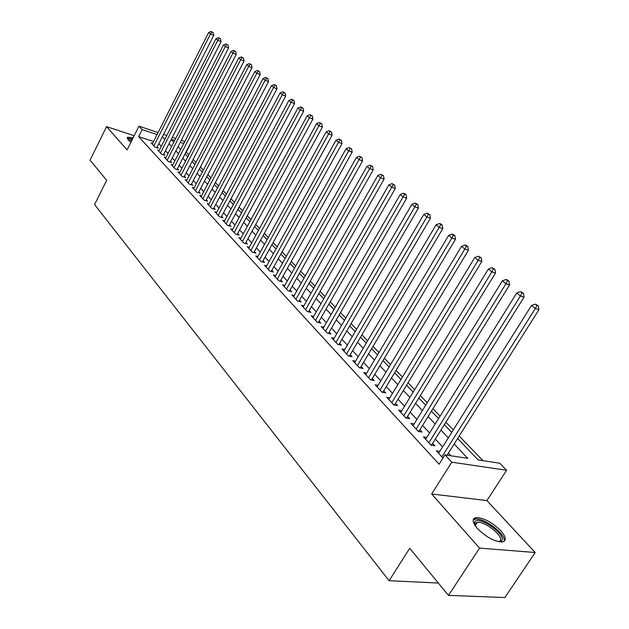 <?xml version="1.0" encoding="UTF-8"?>
<svg xmlns="http://www.w3.org/2000/svg" width="629" height="629" viewBox="0 0 629 629"><rect width="100%" height="100%" fill="white"/><g stroke="black" fill="none" stroke-linecap="round" stroke-linejoin="round"><path stroke-width="0.94" d="M500.81 530.75C492.137 522.306 483.96 517.911 476.271 517.557C471.766 518.524 472.151 522.18 477.419 528.525C485.989 537.001 494.197 541.49 502.044 541.994C506.77 540.987 506.361 537.237 500.81 530.75M133.159 137.79L127.467 137.185L128.096 139.803L130.926 142.256M457.629 438.515L478.142 459.925L499.74 463.219L506.612 470.264L451.803 462.189L444.994 454.877L467.787 458.344L454.162 444.003M486.901 500.582L431.659 493.985L479.565 548.111L448.501 595.38L504.851 597.55L535.208 552.506L486.901 500.582L506.612 470.264M188.786 154.891L186.286 152.297L189.777 145.503M482.907 460.648L459.201 436.015M453.32 429.89L445.89 422.177M440.08 416.131L432.933 408.701M427.201 402.741L420.321 395.586M414.653 389.697L408.032 382.809M402.434 376.999L396.05 370.363M390.53 364.616L384.382 358.231M378.925 352.554L372.997 346.398M367.611 340.792L361.903 334.856M356.572 329.321L351.068 323.597M345.808 318.125L340.501 312.613M335.296 307.204L330.186 301.889M325.036 296.542L320.106 291.408M315.019 286.124L310.262 281.179M305.238 275.958L300.646 271.185M295.677 266.02L291.251 261.412M286.337 256.302L282.067 251.867M277.2 246.812L273.08 242.527M268.276 237.526L264.298 233.39M259.541 228.445L255.704 224.459M250.995 219.568L247.291 215.716M242.637 210.872L239.059 207.161M234.452 202.365L231 198.78M226.44 194.039L223.114 190.579M218.593 185.885L215.385 182.544M210.912 177.897L207.814 174.673M203.387 170.074L200.399 166.968M196.012 162.408L193.127 159.404M479.565 548.111L535.208 552.506M134.189 135.722L106.537 126.641L127.113 149.891L138.97 126.162L158.083 132.577M448.501 595.38L409.738 548.315L389.107 580.693L94.57 204.582L106.663 180.303L90.073 160.151L106.537 126.641M439.828 451.363L436.322 450.82L443.005 458.03M426.808 437.454L423.427 436.896L431.117 445.206L434.906 445.804L432.642 443.374M414.141 423.915L410.871 423.348L418.364 431.439L422.138 432.068L419.936 429.701M401.813 410.721L398.652 410.147L405.949 418.026L409.707 418.694L407.561 416.382M389.799 397.874L386.741 397.292L393.848 404.966L397.591 405.658L395.507 403.409M378.092 385.341L375.128 384.759L382.062 392.237L385.789 392.96L383.753 390.774M366.683 373.131L363.814 372.541L370.567 379.837L374.286 380.584L372.305 378.446M355.558 361.219L352.775 360.621L359.363 367.737L363.067 368.508L361.132 366.432M344.708 349.59L342.011 349.001L348.435 355.943L352.122 356.737L350.235 354.709M334.117 338.253L331.507 337.655L337.773 344.433L341.445 345.25L339.605 343.269M323.786 327.174L321.246 326.585L327.371 333.197L331.027 334.038L329.226 332.104M313.706 316.363L311.237 315.774L317.213 322.229L320.853 323.086L319.1 321.199M303.854 305.804L301.456 305.214L307.298 311.52L310.915 312.401L309.201 310.553M294.23 295.488L291.903 294.899L297.603 301.063L301.212 301.951L299.538 300.151M284.835 285.401L282.563 284.819L288.137 290.842L291.73 291.754L290.095 289.993M275.644 275.549L273.434 274.967L278.891 280.856L282.46 281.776L280.856 280.054M266.665 265.91L264.51 265.336L269.841 271.091L273.395 272.027L271.83 270.344M257.882 256.483L255.791 255.917L261.004 261.538L264.534 262.497L263.008 260.846M249.296 247.268L247.252 246.702L252.347 252.205L255.869 253.165L254.375 251.561M240.891 238.242L238.902 237.683L243.887 243.069L247.394 244.044L245.923 242.472M232.667 229.412L230.725 228.854L235.608 234.13L239.091 235.12L237.66 233.571M224.616 220.771L222.721 220.221L227.501 225.379L230.969 226.377L229.569 224.868M216.738 212.303L214.89 211.761L219.568 216.816L223.02 217.823L221.644 216.345M209.025 204.016L207.216 203.482L211.8 208.427L215.236 209.441L213.891 207.995M201.469 195.902L199.7 195.367L204.197 200.211L207.609 201.241L206.288 199.818M194.062 187.945L192.34 187.418L196.743 192.167L200.14 193.197L198.843 191.806M186.805 180.146L185.123 179.627L189.439 184.281L192.812 185.319L191.546 183.959M179.697 172.503L178.054 171.992L182.276 176.552L185.641 177.598L184.399 176.269M172.723 165.018L171.119 164.507L175.263 168.981L178.605 170.034L177.394 168.721M165.891 157.667L164.318 157.164L168.383 161.551L171.709 162.612L170.514 161.331M159.192 150.465L157.651 149.969L161.637 154.27L164.947 155.339L163.776 154.074M153.562 141.533L138.639 136.627L439.089 464.241L444.994 454.877M450.938 455.781L448.43 453.092M442.627 446.897L435.323 439.089M429.599 432.972L422.562 425.456M416.917 419.417L410.139 412.184M404.557 406.224L398.039 399.25M392.527 393.361L386.237 386.646M380.797 380.828L374.742 374.357M369.365 368.618L363.531 362.383M358.223 356.706L352.594 350.691M347.35 345.085L341.924 339.29M336.735 333.747L331.507 328.157M326.38 322.685L321.34 317.291M316.269 311.882L311.41 306.685M306.394 301.33L301.708 296.314M296.746 291.023L292.226 286.187M287.327 280.951L282.964 276.288M278.112 271.107L273.906 266.61M269.11 261.483L265.045 257.143M260.304 252.072L256.38 247.881M251.686 242.873L247.905 238.823M243.258 233.862L239.61 229.962M235.01 225.048L231.488 221.282M226.943 216.423L223.539 212.791M219.034 207.979L215.755 204.472M211.297 199.708L208.128 196.327M203.717 191.609L200.659 188.346M196.287 183.676L193.339 180.523M189.014 175.9L186.168 172.857M181.883 168.273L179.131 165.341M174.886 160.804L172.236 157.973M168.029 153.484L165.474 150.748M161.307 146.298L158.838 143.656M152.619 143.404L151.117 142.909L155.025 147.131L158.311 148.2L157.164 146.966M389.107 580.693L438.358 583.059M431.659 493.985L451.803 462.189M138.639 136.627L142.162 129.59L138.97 126.162M171.182 139.536L173.769 142.233M178.023 146.675L180.704 149.474M184.997 153.948L187.772 156.849M192.112 161.37L194.99 164.381M199.362 168.949L202.349 172.063M206.768 176.67L209.858 179.902M214.324 184.564L217.524 187.906M222.037 192.608L225.355 196.075M229.915 200.832L233.351 204.425M237.951 209.229L241.52 212.948M246.167 217.799L249.862 221.652M254.564 226.558L258.393 230.552M263.142 235.513L267.105 239.657M271.909 244.665L276.021 248.958M280.872 254.022L285.134 258.472M290.04 263.59L294.458 268.198M299.42 273.379L303.996 278.16M309.012 283.396L313.761 288.349M318.832 293.649L323.754 298.783M328.888 304.137L333.991 309.468M339.188 314.885L344.48 320.413M349.732 325.893L355.22 331.625M360.535 337.175L366.235 343.119M371.613 348.733L377.526 354.905M382.975 360.59L389.107 366.99M394.619 372.745L400.988 379.389M406.57 385.215L413.174 392.119M418.828 398.015L425.691 405.178M431.415 411.154L438.547 418.599M444.349 424.646L451.756 432.382M183.77 143.491L180.256 142.319M174.681 140.456L171.292 139.323M163.532 134.402L166.795 135.502M172.299 137.35L175.688 138.482M181.254 140.353L184.777 141.533M157.077 134.575L142.162 129.59M448.32 437.847L440.953 430.087M435.182 424.009L428.09 416.54M422.389 410.54L415.557 403.346M409.935 397.426L403.354 390.499M397.803 384.649L391.466 377.974M385.978 372.203L379.877 365.771M374.459 360.063L368.57 353.868M363.216 348.23L357.547 342.262M352.256 336.688L346.791 330.933M341.563 325.429L336.295 319.878M331.129 314.437L326.05 309.091M320.939 303.713L316.041 298.547M310.993 293.232L306.26 288.255M301.267 282.995L296.715 278.199M291.777 272.994L287.374 268.363M282.492 263.221L278.246 258.755M273.418 253.668L269.322 249.359M264.55 244.327L260.595 240.168M255.869 235.191L252.056 231.173M247.378 226.251L243.698 222.375M239.075 217.5L235.521 213.758M230.937 208.938L227.517 205.329M222.981 200.557L219.67 197.074M215.181 192.348L211.997 188.983M207.546 184.305L204.472 181.066M200.069 176.427L197.097 173.297M192.741 168.714L189.872 165.694M185.555 161.15L182.787 158.233M178.518 153.735L175.845 150.921M171.615 146.463L169.036 143.75M164.845 139.339L162.361 136.721M156.794 147.705L213.703 35.397L210.448 34.045L153.877 145.889M211.855 32.063L213.16 32.606L211.132 31.45L211.855 32.063L210.448 34.045L208.631 32.511L152.249 144.135M213.703 35.397L213.16 32.606M211.132 31.45L208.631 32.511M128.002 139.701C128.088 138.679 129.55 138.545 132.405 139.3M131.956 140.188L128.528 140.251M132.617 138.875L127.105 138.246M474.596 524.79L474.47 522.337L474.958 521.535C479.557 515.576 507.084 535.318 501.675 540.791L499.174 541.813M498.844 541.75L500.063 540.995C504.45 536.804 484.959 520.922 477.301 522.329L475.335 523.163L474.769 525.073M504.136 541.365C506.911 534.972 484.196 517.478 475.398 519.106L473.173 519.947M163.391 154.836L221.07 41.608L217.791 40.256L160.474 153.012M219.214 38.243L220.52 38.786L218.467 37.622L219.214 38.243L217.791 40.256L215.944 38.691L158.815 151.219M221.07 41.608L220.52 38.786M218.467 37.622L215.944 38.691M170.121 162.109L228.579 47.946L225.292 46.593L167.196 160.269M226.715 44.557L228.028 45.099L225.96 43.92L226.715 44.557L225.292 46.593L223.405 44.997L165.498 158.437M228.579 47.946L228.028 45.099M225.96 43.92L223.405 44.997M176.977 169.523L236.245 54.409L232.942 53.056L174.052 167.668M234.373 50.996L235.694 51.539L233.595 50.344L234.373 50.996L232.942 53.056L231.016 51.429L172.322 165.804M236.245 54.409L235.694 51.539M233.595 50.344L231.016 51.429M183.975 177.079L244.068 61.005L240.742 59.653L181.042 175.216M242.181 57.561L243.509 58.104L241.394 56.901L242.181 57.561L240.742 59.653L238.776 57.994L179.281 173.313M244.068 61.005L243.509 58.104M241.394 56.901L238.776 57.994M191.114 184.8L252.048 67.735L248.714 66.391L188.173 182.913M250.153 64.268L251.49 64.811L249.351 63.592L250.153 64.268L248.714 66.391L246.702 64.693L186.373 180.979M252.048 67.735L251.49 64.811M249.351 63.592L246.702 64.693M198.394 192.671L260.194 74.607L256.844 73.263L195.454 190.776M258.299 71.116L259.635 71.659L257.473 70.424L258.299 71.116L256.844 73.263L254.792 71.533L193.614 188.794M260.194 74.607L259.635 71.659M257.473 70.424L254.792 71.533M205.825 200.706L268.52 81.628L265.147 80.284L202.876 198.795M266.61 78.106L267.954 78.649L265.768 77.398L266.61 78.106L265.147 80.284L263.056 78.515L201.005 196.775M268.52 81.628L267.954 78.649M265.768 77.398L263.056 78.515M213.412 208.907L277.019 88.799L273.639 87.455L210.456 206.98M275.101 85.245L276.453 85.788L274.244 84.53L275.101 85.245L273.639 87.455L271.5 85.646L208.553 204.912M277.019 88.799L276.453 85.788M274.244 84.53L271.5 85.646M221.149 217.272L285.7 96.119L282.303 94.782L218.2 215.33M283.773 92.542L285.134 93.076L282.901 91.81L283.773 92.542L282.303 94.782L280.117 92.935L216.25 213.231M285.7 96.119L285.134 93.076M282.901 91.81L280.117 92.935M229.058 225.827L294.576 103.604L291.156 102.268L226.102 223.869M292.642 99.995L294.002 100.53L291.746 99.248L292.642 99.995L291.156 102.268L288.931 100.381L224.113 221.715M294.576 103.604L294.002 100.53M291.746 99.248L288.931 100.381M237.125 234.562L303.642 111.247L300.214 109.926L234.177 232.581M301.7 107.614L303.076 108.149L300.788 106.851L301.7 107.614L300.214 109.926L297.934 107.991L232.14 230.387M303.642 111.247L303.076 108.149M300.788 106.851L297.934 107.991M245.373 243.486L312.912 119.07L309.468 117.749L242.424 241.489M310.962 115.406L312.338 115.94L310.026 114.62L310.962 115.406L309.468 117.749L307.133 115.775L240.349 239.248M312.912 119.07L312.338 115.94M310.026 114.62L307.133 115.775M253.802 252.599L322.394 127.066L318.934 125.745L250.853 250.594M320.436 123.37L321.82 123.897L319.477 122.569L320.436 123.37L318.934 125.745L316.544 123.732L248.73 248.298M322.394 127.066L321.82 123.897M319.477 122.569L316.544 123.732M262.419 261.923L332.088 135.243L328.613 133.93L259.47 259.895M330.123 131.516L331.514 132.043L329.148 130.698L330.123 131.516L328.613 133.93L326.176 131.87L257.3 257.544M332.088 135.243L331.514 132.043M329.148 130.698L326.176 131.87M271.217 271.453L342.011 143.609L338.52 142.303L268.284 269.401M340.037 139.858L341.429 140.377L339.039 139.017L340.037 139.858L338.52 142.303L336.028 140.188L266.059 267.003M342.011 143.609L341.429 140.377M339.039 139.017L336.028 140.188M280.219 281.202L352.161 152.171L348.663 150.874L277.287 279.127M350.18 148.389L351.58 148.908L349.158 147.524L350.18 148.389L348.663 150.874L346.099 148.711L275.022 276.674M352.161 152.171L351.58 148.908M349.158 147.524L346.099 148.711M289.426 291.172L362.556 160.93L359.041 159.64L286.502 289.081M360.566 157.116L361.974 157.635L359.513 156.236L360.566 157.116L359.041 159.64L356.423 157.431L284.182 286.572M362.556 160.93L361.974 157.635M359.513 156.236L356.423 157.431M298.846 301.37L373.194 169.909L369.663 168.627L295.937 299.255M371.196 166.064L372.612 166.575L370.127 165.16L371.196 166.064L369.663 168.627L366.982 166.363L293.554 296.691M373.194 169.909L372.612 166.575M370.127 165.16L366.982 166.363M308.485 311.811L384.091 179.092L380.545 177.826L305.584 309.672M382.086 175.224L383.509 175.727L380.985 174.296L382.086 175.224L380.545 177.826L377.801 175.507L303.147 307.046M384.091 179.092L383.509 175.727M380.985 174.296L377.801 175.507M318.353 322.496L395.256 188.511L391.702 187.253L315.459 320.342M393.251 184.604L394.666 185.107L392.119 183.652L393.251 184.604L391.702 187.253L388.887 184.871L312.967 317.645M395.256 188.511L394.666 185.107M392.119 183.652L388.887 184.871M327.363 333.181L328.456 333.433L406.696 198.159L403.134 196.916L325.578 331.263M404.683 194.219L406.106 194.723L404.95 193.748L403.527 193.245L404.683 194.219L403.134 196.916L400.248 194.479L323.023 328.503M406.696 198.159L406.106 194.723M403.527 193.245L400.248 194.479M337.718 344.37L338.819 344.613L418.427 208.05L414.849 206.815L335.941 342.443M416.406 204.079L417.837 204.574L415.219 203.081L416.406 204.079L414.849 206.815L411.893 204.315L333.323 339.621M418.427 208.05L417.837 204.574M415.219 203.081L411.893 204.315M348.332 355.825L349.441 356.069L430.456 218.192L426.863 216.974L346.555 353.907M428.428 214.19L429.866 214.678L427.209 213.168L428.428 214.19L426.863 216.974L423.828 214.41L343.874 351.013M430.456 218.192L429.866 214.678M427.209 213.168L423.828 214.41M359.206 367.572L360.323 367.8L442.792 228.602L439.191 227.391L357.437 365.653M440.756 224.561L442.195 225.048L440.953 223.995L439.514 223.507L440.756 224.561L439.191 227.391L436.078 224.765L354.685 362.689M442.792 228.602L442.195 225.048M439.514 223.507L436.078 224.765M370.363 379.609L371.472 379.83L455.451 239.279L451.842 238.084L368.586 377.699M453.415 235.199L454.853 235.678L453.58 234.601L452.133 234.122L453.415 235.199L451.842 238.084L448.65 235.388L365.771 374.656M455.451 239.279L454.853 235.678M452.133 234.122L448.65 235.388M381.795 391.953L382.912 392.166L468.44 250.232L464.823 249.06L380.026 390.043M466.404 246.12L467.85 246.599L466.537 245.491L465.09 245.019L466.404 246.12L464.823 249.06L461.544 246.285L377.141 386.929M468.44 250.232L467.85 246.599M465.09 245.019L461.544 246.285M393.526 404.62L394.65 404.824L481.783 261.483L478.158 260.327L391.765 402.717M479.738 257.34L481.193 257.804L478.394 256.207L479.738 257.34L478.158 260.327L474.793 257.481L388.801 399.517M481.783 261.483L481.193 257.804M478.394 256.207L474.793 257.481M405.563 417.609L406.688 417.813L495.487 273.041L491.854 271.909L403.802 415.714M493.443 268.858L494.897 269.322L492.059 267.695L493.443 268.858L491.854 271.909L488.395 268.984L400.767 412.435M495.487 273.041L494.897 269.322M492.059 267.695L488.395 268.984M417.915 430.951L419.048 431.14L509.569 284.921L505.928 283.805L416.17 429.064M507.524 280.699L508.979 281.155L507.548 279.952L506.093 279.504L507.524 280.699L505.928 283.805L502.374 280.801L413.049 425.691M509.569 284.921L508.979 281.155M506.093 279.504L502.374 280.801M430.606 444.648L431.738 444.829L524.043 297.124L520.395 296.031L428.86 442.769M521.991 292.87L523.454 293.311L520.529 291.644L521.991 292.87L520.395 296.031L516.747 292.941L425.66 439.309M431.738 444.829L431.518 445.269M524.043 297.124L523.454 293.311M520.529 291.644L516.747 292.941M447.101 455.192L538.927 309.68L535.279 308.611L441.904 456.851M536.875 305.387L538.338 305.82L535.365 304.122L536.875 305.387L535.279 308.611L531.521 305.435L438.61 453.289M538.927 309.68L538.338 305.82M535.365 304.122L531.521 305.435M476.271 517.557L475.257 519.122M475.139 525.647L477.301 522.329M474.887 523.91L474.47 522.337"/></g></svg>
